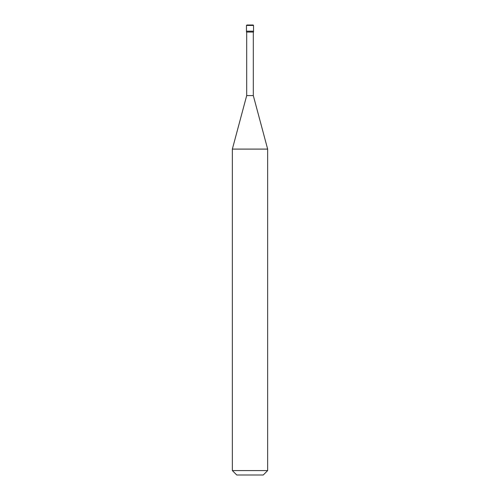 <?xml version="1.0" encoding="UTF-8"?>
<svg xmlns="http://www.w3.org/2000/svg" width="500" height="500" viewBox="0 0 500 500"><rect width="100%" height="100%" fill="white"/><g stroke="black" fill="none" stroke-linecap="round" stroke-linejoin="round"><path stroke-width="0.38" stroke-dasharray="2.5 1.88" d="M253.531 31.175L246.469 31.175L253.531 31.175M253.075 25L246.912 25L253.075 25M246.469 25.444L253.531 25.444L246.469 25.444M263.238 475L236.762 475L263.238 475M246.469 32.056L253.531 32.056L246.469 32.056M246.694 95.588L253.306 95.588L246.694 95.588M232.35 149.1L267.65 149.1L232.35 149.1M232.35 470.588L267.65 470.588L232.35 470.588M253.306 32.056L246.694 32.056L253.306 32.056"/><path stroke-width="0.75" d="M246.469 31.175L253.531 31.175L253.531 25.444L253.088 25L246.912 25L246.469 25.444L246.469 31.175L246.469 25.444L246.925 25L253.075 25L253.531 25.444L246.469 25.444L253.531 25.444L253.531 31.175L246.469 31.175L246.469 32.056L246.469 31.175L253.531 31.175L246.469 31.175M236.762 475L263.238 475L267.65 470.588L267.65 149.1L253.306 95.588L253.306 32.056L253.306 95.588L246.694 95.588L232.35 149.1L232.35 470.588L236.762 475L232.35 470.588L232.35 149.1L246.694 95.588L246.694 32.056L246.694 95.588L253.306 95.588L267.65 149.1L232.35 149.1L267.65 149.1L267.65 470.588L232.35 470.588L267.65 470.588L263.238 475L236.762 475M253.531 32.056L253.531 31.175L253.531 32.056L246.469 32.056L253.531 32.056"/></g></svg>
